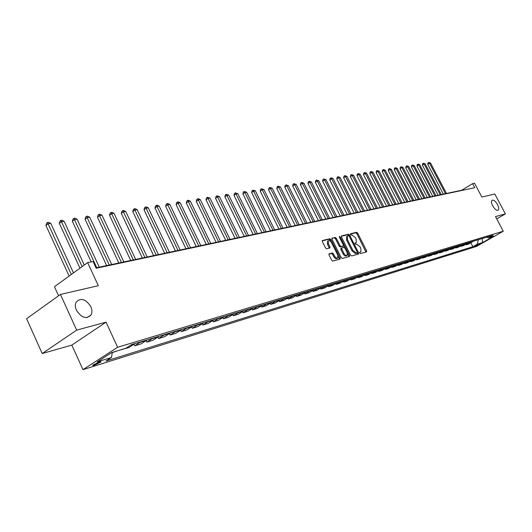 <?xml version="1.0" encoding="UTF-8"?>
<svg xmlns="http://www.w3.org/2000/svg" width="532" height="532" viewBox="0 0 532 532"><rect width="100%" height="100%" fill="white"/><g stroke="black" fill="none" stroke-linecap="round" stroke-linejoin="round"><path stroke-width="0.8" d="M359.705 252.966L360.463 253.551L366.528 251.902L366.595 250.765L357.657 233.136L356.593 232.298L350.462 233.767L350.402 234.559L351.16 235.151L351.958 234.958L355.403 237.651L356.147 239.127L356.294 242.545L355.017 242.998L355.05 243.749L355.802 244.334L356.6 244.128L360.038 246.815L360.789 248.291L360.922 251.756L359.679 252.201L359.705 252.966M90.819 306.638C85.619 298.864 80.698 297.421 76.043 302.296C74.992 304.597 75.118 307.25 76.422 310.256C81.496 317.903 86.377 319.459 91.058 314.911C92.269 312.557 92.196 309.804 90.819 306.638M497.533 204.587C495.472 201.143 493.63 199.693 492.027 200.232C491.103 201.182 491.322 203.044 492.679 205.804C494.74 209.242 496.575 210.705 498.178 210.18C499.109 209.222 498.896 207.36 497.533 204.587M93.845 365.484L100.987 361.953L99.723 361.7L92.568 365.238L93.845 365.484M329.155 253.791L329.049 254.988L331.655 260.201L332.799 261.066L340.061 259.091L340.161 257.9L330.964 239.586L329.833 238.722L322.339 240.564L322.379 241.661L325.518 247.932L326.655 248.803L329.946 247.932L329.913 246.828L328.364 243.736L328.251 240.816C329.348 240.258 330.485 240.963 331.669 242.918L337.727 254.994L337.82 257.98C336.729 258.499 335.606 257.794 334.442 255.865L333.431 253.837L332.294 252.973L328.982 253.904M496.735 218.891L505.4 213.897L494.82 194.02L481.846 197.02L474.557 183.261L472.562 183.673L474.71 187.723L96.179 268.234L93.067 261.498L87.654 262.608L54.464 286.721L58.587 295.779M76.675 330.113L42.208 353.541L71.82 345.102L106.061 322.146L76.675 330.113L60.442 294.449L98.32 285.697L87.654 262.608M106.061 322.146L117.625 347.27L503.279 231.234L476.366 246.489L82.945 369.647L117.625 347.27M505.4 213.897L495.511 216.577L503.279 231.234M350.548 255.101L351.645 255.945L358.541 254.07L358.621 252.919L349.604 235.084L348.52 234.233L341.544 235.909L341.451 237.053L350.548 255.101M349.424 256.55L342.342 258.472L341.225 257.614L332.035 239.327L331.995 238.243L335.22 237.425L336.337 238.289L340.034 245.651L341.145 246.502L343.293 245.924L343.253 244.833L339.409 237.206L339.376 236.454L340.247 237.006L349.511 255.38L349.424 256.55M42.208 353.541L26.6 318.715L60.442 294.449M479.997 243.742L474.364 246.535L479.997 243.742M486.72 237.166L488.562 237.797L493.038 235.257L131.584 344.61L125.851 348.274L111.614 352.616L97.196 361.9L111.494 357.471L105.941 361.029L472.882 246.708L477.271 244.215L478.368 239.693M488.562 237.797L493.802 236.201L482.577 242.572L477.271 244.215M71.82 345.102L82.945 369.647M472.562 183.673L461.743 190.23L96.006 267.862M470.827 242.792L472.882 246.708M465.786 244.314L466.045 244.82L468.679 244.015L473.58 241.142M460.652 245.864L460.925 246.383L463.598 245.565L468.526 242.672M455.439 247.447L455.711 247.972L458.431 247.141L463.385 244.228M450.132 249.049L450.404 249.588L453.178 248.743L458.158 245.811M444.725 250.685L445.011 251.23L447.831 250.373L452.838 247.42M439.233 252.348L439.518 252.906L442.391 252.028L447.425 249.056M433.64 254.037L433.932 254.609L436.852 253.717L441.919 250.725M427.941 255.759L428.24 256.344L431.213 255.44L436.307 252.421M422.142 257.515L422.448 258.106L425.474 257.189L430.594 254.15M416.237 259.297L416.549 259.909L419.628 258.971L424.782 255.905M410.219 261.119L410.538 261.737L413.677 260.78L418.857 257.701M404.094 262.968L404.42 263.606L407.618 262.628L412.825 259.523M397.85 264.856L398.182 265.508L401.441 264.51L406.674 261.385M391.486 266.778L391.825 267.443L395.143 266.432L400.41 263.28M385.002 268.74L385.348 269.418L388.732 268.387L394.026 265.209M378.392 270.735L378.744 271.433L382.195 270.382L387.515 267.177M371.649 272.77L372.014 273.488L375.526 272.411L380.879 269.185M364.772 274.845L365.145 275.576L368.729 274.485L374.116 271.234M357.763 276.959L358.142 277.711L361.8 276.6L367.213 273.322M350.608 279.12L350.994 279.892L354.731 278.755L360.171 275.456M343.306 281.322L343.705 282.113L347.516 280.956L352.982 277.624M335.858 283.569L336.264 284.381L340.154 283.197L345.654 279.845M328.251 285.864L328.67 286.701L332.633 285.491L338.166 282.113M320.483 288.211L320.909 289.062L324.966 287.825L330.525 284.421M312.557 290.598L312.989 291.476L317.132 290.219L322.718 286.781M304.45 293.046L304.896 293.943L309.125 292.653L314.745 289.195M296.171 295.539L296.63 296.464L300.952 295.147L306.598 291.662M287.712 298.086L288.178 299.044L292.593 297.694L298.279 294.176M279.061 300.693L279.539 301.677L284.055 300.301L289.767 296.75M270.223 303.36L270.708 304.364L275.33 302.961L281.069 299.383M261.172 306.08L261.678 307.124L266.399 305.681L272.171 302.076M251.922 308.866L252.441 309.937L257.269 308.467L263.067 304.829M242.452 311.719L242.984 312.823L247.925 311.313L253.757 307.649M232.763 314.631L233.309 315.769L238.369 314.226L244.228 310.528M222.842 317.617L223.4 318.788L228.58 317.212L234.466 313.481M212.68 320.676L213.252 321.88L218.559 320.264L224.477 316.507M202.266 323.802L202.858 325.052L208.298 323.396L214.236 319.599M191.6 327.014L192.212 328.297L197.778 326.601L203.749 322.771M180.667 330.292L181.292 331.629L187.005 329.887L193.003 326.023M169.455 333.664L170.1 335.04L175.952 333.251L181.984 329.361M157.957 337.115L158.622 338.538L164.627 336.709L170.679 332.779M146.154 340.653L146.839 342.129L153.003 340.247L159.081 336.291M134.044 344.284L134.756 345.813L141.08 343.885L147.184 339.888M122.24 349.378L128.837 347.615L134.962 343.586M112.245 352.676L117.02 350.967M466.045 244.82L470.966 241.934M460.925 246.383L465.866 243.476M455.711 247.972L460.679 245.046M450.404 249.588L455.405 246.642M445.011 251.23L450.039 248.264M439.518 252.906L444.572 249.92M433.932 254.609L439.013 251.603M428.24 256.344L433.347 253.312M422.448 258.106L427.582 255.061M416.549 259.909L421.716 256.836M410.538 261.737L415.731 258.645M404.42 263.606L409.64 260.487M398.182 265.508L403.429 262.362M391.825 267.443L397.105 264.278M385.348 269.418L390.654 266.233M378.744 271.433L384.084 268.221M372.014 273.488L377.381 270.249M365.145 275.576L370.545 272.317M358.142 277.711L363.569 274.426M350.994 279.892L356.453 276.58M343.705 282.113L349.192 278.775M336.264 284.381L341.777 281.016M328.67 286.701L334.209 283.303M320.909 289.062L326.488 285.644M312.989 291.476L318.595 288.031M304.896 293.943L310.535 290.472M296.63 296.464L302.296 292.959M288.178 299.044L293.877 295.506M279.539 301.677L285.265 298.113M270.708 304.364L276.467 300.773M261.678 307.124L267.463 303.499M252.441 309.937L258.253 306.286M242.984 312.823L248.83 309.139M233.309 315.769L239.181 312.058M223.4 318.788L229.299 315.044M213.252 321.88L219.184 318.103M202.858 325.052L208.817 321.242M192.212 328.297L198.197 324.454M181.292 331.629L187.304 327.752M170.1 335.04L176.139 331.13M158.622 338.538L164.687 334.595M146.839 342.129L152.93 338.146M134.756 345.813L140.867 341.797M122.34 349.597L123.091 349.118M112.285 352.41L111.494 357.471M482.245 238.522L482.577 242.572M359.579 252.487L360.683 251.902M356.034 242.705L354.917 243.297M365.95 252.062L356.832 233.648L355.768 232.803L350.275 234.127M348.912 235.869L347.689 234.752L341.271 236.294M357.963 254.23L357.378 252.627M357.198 252.853L357.258 252.042L349.331 236.368L348.573 235.776L347.296 236.201L347.443 239.619L352.876 250.386L356.36 253.079L357.198 252.853L356.467 253.292M346.751 236.541L346.611 240.138L347.443 239.619M356.367 253.358L355.522 253.584L352.038 250.891L346.611 240.138M331.855 238.555L335.22 237.425M342.488 246.409L340.307 247.021L339.197 246.17L335.499 238.808L334.382 237.95M343.439 245.505L344.517 247.646M347.502 253.578L348.666 255.892L349.511 255.38M343.891 253.305C345.029 255.2 346.126 255.899 347.19 255.407L347.09 252.454L344.975 248.251L343.872 247.4L341.724 247.985L341.763 249.082L343.891 253.305L343.047 253.817C344.184 255.712 345.288 256.417 346.345 255.919L346.964 255.54M341.69 248.018L340.886 248.504L340.926 249.601L341.763 249.082M343.047 253.817L340.926 249.601M348.846 256.703L348.666 255.892M337.574 258.126L336.969 258.499C335.878 259.018 334.754 258.313 333.597 256.384L332.58 254.363L331.449 253.498L328.869 254.17M327.685 241.169L327.519 244.261L328.364 243.736M329.248 248.145L327.519 244.261M331.03 241.92L330.119 240.112L328.995 239.247L322.199 240.883M339.489 259.244L338.126 256.058M446.501 193.462L430.528 163.005L429.47 163.171L427.728 164.282L443.362 194.127M427.728 164.282L428.027 162.865L428.726 162.42L429.47 163.171L445.464 193.681M428.726 162.42L430.528 163.005M441.287 194.572L425.208 163.849L424.13 164.022L422.375 165.139L438.115 195.244M422.375 165.139L422.681 163.71L423.379 163.264L424.13 164.022L440.23 194.792M423.379 163.264L425.208 163.849M435.981 195.696L419.788 164.714L418.697 164.887L416.935 166.011L432.782 196.375M416.935 166.011L417.241 164.568L417.946 164.115L418.697 164.887L434.91 195.922M417.946 164.115L419.788 164.714M430.581 196.84L414.282 165.585L413.171 165.765L411.396 166.895L427.356 197.525M411.396 166.895L411.708 165.445L412.42 164.987L413.171 165.765L429.49 197.073M412.42 164.987L414.282 165.585M425.095 198.01L408.682 166.476L407.545 166.656L405.77 167.799L421.836 198.702M405.77 167.799L406.082 166.33L406.794 165.878L407.545 166.656L423.984 198.243M406.794 165.878L408.682 166.476M419.509 199.194L402.983 167.387L401.826 167.567L400.037 168.717L416.217 199.892M400.037 168.717L400.363 167.234L401.075 166.775L401.826 167.567L418.378 199.434M401.075 166.775L402.983 167.387M413.823 200.398L397.185 168.305L396.007 168.491L394.212 169.655L410.505 201.103M394.212 169.655L394.538 168.159L395.256 167.693L396.007 168.491L412.672 200.644M395.256 167.693L397.185 168.305M408.037 201.628L391.279 169.243L390.089 169.435L388.28 170.606L404.686 202.34M388.28 170.606L388.613 169.096L389.331 168.624L390.089 169.435L406.874 201.874M389.331 168.624L391.279 169.243M402.152 202.878L385.274 170.2L384.057 170.393L382.242 171.57L398.761 203.596M382.242 171.57L382.581 170.047L383.306 169.575L384.057 170.393L400.962 203.131M383.306 169.575L385.274 170.2M396.154 204.148L379.156 171.171L377.919 171.37L376.097 172.554L392.736 204.873M376.097 172.554L376.437 171.018L377.168 170.546L377.919 171.37L394.944 204.408M377.168 170.546L379.156 171.171M390.056 205.445L372.932 172.162L371.675 172.361L369.84 173.558L386.598 206.177M369.84 173.558L370.186 172.009L370.917 171.53L371.675 172.361L388.819 205.704M370.917 171.53L372.932 172.162M383.838 206.762L366.595 173.166L365.311 173.372L363.469 174.582L380.347 207.507M363.469 174.582L363.822 173.013L364.56 172.534L365.311 173.372L382.581 207.034M364.56 172.534L366.595 173.166M377.507 208.112L360.137 174.197L358.834 174.403L356.979 175.62L373.976 208.857M356.979 175.62L357.338 174.037L358.076 173.552L358.834 174.403L376.224 208.378M358.076 173.552L360.137 174.197M371.057 209.475L353.561 175.241L352.231 175.454L350.369 176.677L367.492 210.233M350.369 176.677L350.728 175.081L351.472 174.596L352.231 175.454L369.753 209.754M351.472 174.596L353.561 175.241M364.48 210.872L346.857 176.305L345.501 176.524L343.632 177.761L360.882 211.636M343.632 177.761L343.998 176.145L344.749 175.653L345.501 176.524L363.15 211.157M344.749 175.653L346.857 176.305M357.783 212.295L340.028 177.389L338.651 177.608L336.769 178.858L354.146 213.066M336.769 178.858L337.142 177.229L337.893 176.73L338.651 177.608L356.427 212.581M337.893 176.73L340.028 177.389M350.954 213.744L333.072 178.499L331.662 178.719L329.774 179.982L347.276 214.522M329.774 179.982L330.153 178.34L330.911 177.834L331.662 178.719L349.577 214.037M330.911 177.834L333.072 178.499M343.998 215.221L325.976 179.623L324.54 179.856L322.638 181.119L340.281 216.012M322.638 181.119L323.03 179.464L323.788 178.958L324.54 179.856L342.588 215.52M323.788 178.958L325.976 179.623M336.902 216.73L318.741 180.774L317.278 181.006L315.37 182.29L333.138 217.528M315.37 182.29L315.769 180.614L316.533 180.102L317.278 181.006L335.466 217.036M316.533 180.102L318.741 180.774M329.66 218.266L311.366 181.944L309.877 182.183L307.955 183.474L325.863 219.071M307.955 183.474L308.361 181.784L309.125 181.266L309.877 182.183L328.197 218.572M309.125 181.266L311.366 181.944M322.279 219.829L303.845 183.141L302.322 183.387L300.394 184.69L318.435 220.647M300.394 184.69L300.806 182.975L301.578 182.456L302.322 183.387L320.783 220.148M301.578 182.456L303.845 183.141M314.745 221.432L296.171 184.365L294.615 184.611L292.68 185.927L310.854 222.256M292.68 185.927L293.099 184.198L293.87 183.673L294.615 184.611L313.222 221.758M293.87 183.673L296.171 184.365M307.057 223.061L288.337 185.608L286.755 185.861L284.806 187.184L303.127 223.899M284.806 187.184L285.232 185.442L286.01 184.91L286.755 185.861L305.501 223.393M286.01 184.91L288.337 185.608M299.21 224.73L280.351 186.878L278.728 187.138L276.773 188.474L295.233 225.575M276.773 188.474L277.205 186.705L277.99 186.173L278.728 187.138L297.621 225.063M277.99 186.173L280.351 186.878M291.197 226.426L272.191 188.175L270.542 188.434L268.574 189.791L287.174 227.284M268.574 189.791L269.012 188.002L269.797 187.463L270.542 188.434L289.574 226.772M269.797 187.463L272.191 188.175M283.017 228.162L263.859 189.498L262.176 189.764L260.201 191.128L278.948 229.026M260.201 191.128L260.647 189.326L261.438 188.78L262.176 189.764L281.362 228.514M261.438 188.78L263.859 189.498M274.665 229.937L255.353 190.848L253.631 191.128L251.649 192.498L270.542 230.815M251.649 192.498L252.108 190.675L252.9 190.13L253.631 191.128L272.969 230.296M252.9 190.13L255.353 190.848M266.126 231.753L246.668 192.232L244.906 192.511L242.911 193.901L261.963 232.637M242.911 193.901L243.377 192.059L244.175 191.5L244.906 192.511L264.397 232.118M244.175 191.5L246.668 192.232M257.408 233.601L237.791 193.641L235.995 193.927L233.987 195.33L253.185 234.499M233.987 195.33L234.466 193.468L235.264 192.903L235.995 193.927L255.639 233.974M235.264 192.903L237.791 193.641M248.497 235.49L228.72 195.084L226.878 195.377L224.87 196.793L244.221 236.401M224.87 196.793L225.355 194.905L226.16 194.34L226.878 195.377L246.688 235.876M226.16 194.34L228.72 195.084M239.38 237.425L219.45 196.561L217.568 196.86L215.546 198.283L235.058 238.343M215.546 198.283L216.039 196.381L216.85 195.809L217.568 196.86L237.538 237.817M216.85 195.809L219.45 196.561M230.063 239.407L209.967 198.064L208.045 198.37L206.017 199.813L225.681 240.338M206.017 199.813L206.516 197.884L207.334 197.305L208.045 198.37L228.175 239.806M207.334 197.305L209.967 198.064M220.534 241.428L200.271 199.606L198.31 199.919L196.268 201.375L216.098 242.373M196.268 201.375L196.78 199.427L197.598 198.842L198.31 199.919L218.599 241.841M197.598 198.842L198.383 198.715L200.271 199.606M210.785 243.496L190.356 201.182L188.341 201.502L186.293 202.971L206.29 244.454M186.293 202.971L186.818 200.996L187.636 200.411L188.341 201.502L208.803 243.915M187.636 200.411L188.448 200.285L190.356 201.182M200.803 245.618L180.208 202.798L178.147 203.124L176.092 204.607L196.248 246.582M176.092 204.607L176.631 202.612L177.449 202.014L178.147 203.124L198.782 246.043M177.449 202.014L178.273 201.887L180.208 202.798M190.589 247.786L169.821 204.448L167.713 204.78L165.651 206.283L185.974 248.763M165.651 206.283L166.197 204.261L167.021 203.663L167.713 204.78L188.521 248.225M167.021 203.663L167.866 203.53L169.821 204.448M180.135 250.007L159.188 206.137L157.033 206.483L154.958 207.992L175.454 250.998M154.958 207.992L155.517 205.951L156.348 205.345L157.033 206.483L178.014 250.452M156.348 205.345L157.213 205.206L159.188 206.137M169.422 252.274L148.302 207.866L146.094 208.218L144.012 209.748L164.681 253.285M144.012 209.748L144.584 207.68L145.416 207.068L146.094 208.218L167.248 252.74M145.416 207.068L146.3 206.928L148.302 207.866M158.45 254.609L137.15 209.641L134.889 210L132.8 211.55L153.642 255.626M132.8 211.55L133.386 209.448L134.217 208.83L134.889 210L156.222 255.081M134.217 208.83L135.121 208.684L137.15 209.641M147.204 256.996L125.725 211.457L123.404 211.822L121.309 213.385L142.323 258.027M121.309 213.385L121.908 211.264L122.746 210.639L123.404 211.822L144.917 257.481M122.746 210.639L123.67 210.492L125.725 211.457M135.673 259.443L114.014 213.319L111.634 213.698L109.532 215.274L130.726 260.494M109.532 215.274L110.144 213.126L110.982 212.494L111.634 213.698L133.333 259.935M110.982 212.494L111.933 212.341L114.014 213.319M123.856 261.95L102.004 215.227L99.57 215.613L97.456 217.209L118.835 263.014M97.456 217.209L98.081 215.028L98.925 214.389L121.456 262.462M98.925 214.389L99.903 214.236L102.004 215.227M111.727 264.524L89.689 217.182L87.188 217.581L85.073 219.197L106.639 265.608M85.073 219.197L85.712 216.983L86.563 216.338L109.266 265.049M86.563 216.338L87.561 216.185L89.689 217.182M99.285 267.164L77.06 219.191L74.493 219.603L72.372 221.232L91.171 261.884M72.372 221.232L73.024 218.991L73.875 218.339L96.758 267.702M73.875 218.339L74.899 218.18L77.06 219.191M84.289 265.049L64.093 221.252L61.459 221.671L59.331 223.32L79.98 268.181M59.331 223.32L60.003 221.053L60.854 220.388L82.161 266.599M60.854 220.388L61.905 220.228L64.093 221.252M73.509 272.883L50.786 223.367L48.08 223.799L45.945 225.468L69.12 276.068M45.945 225.468L46.636 223.167L47.488 222.496L71.315 274.479M47.488 222.496L48.572 222.329L50.786 223.367M470.454 242.299L473.074 241.501M465.354 243.842L468.02 243.038M460.167 245.412L462.88 244.594M454.893 247.014L457.646 246.176M449.52 248.637L452.326 247.792M444.054 250.293L446.907 249.428M438.488 251.982L441.394 251.097M432.822 253.698L435.781 252.8M427.056 255.44L430.069 254.529M421.184 257.222L424.25 256.291M415.199 259.031L418.325 258.087M409.101 260.88L412.287 259.915M402.89 262.761L406.135 261.777M396.559 264.677L399.871 263.679M390.109 266.632L393.481 265.614M383.532 268.627L386.97 267.583M376.829 270.655L380.327 269.598M369.986 272.73L373.557 271.646M363.01 274.838L366.654 273.734M355.888 276.999L359.612 275.869M348.626 279.2L352.423 278.05M341.212 281.441L345.088 280.271M333.644 283.736L337.594 282.539M325.91 286.076L329.953 284.853M318.016 288.47L322.146 287.22M309.95 290.911L314.166 289.634M301.711 293.405L306.02 292.101M293.292 295.958L297.694 294.622M284.68 298.565L289.182 297.202M275.875 301.232L280.477 299.835M266.871 303.958L271.579 302.535M257.654 306.751L262.476 305.288M248.225 309.604L253.159 308.114M238.575 312.53L243.623 311.001M228.694 315.523L233.861 313.96M218.572 318.588L223.866 316.986M208.205 321.727L213.631 320.084M197.578 324.946L203.138 323.263M186.685 328.244L192.385 326.522M175.52 331.629L181.365 329.86M164.062 335.1L170.054 333.285M152.305 338.658L158.456 336.796M140.242 342.315L146.553 340.4M130.613 345.228L134.337 344.104M475.309 245.87L475.528 246.276M359.718 252.454L360.55 251.949M355.07 243.257L355.901 242.752M355.768 232.803L356.593 232.298M356.832 233.648L357.657 233.136M365.763 251.27L366.595 250.765M347.689 234.752L348.52 234.233M348.773 235.596L349.604 235.084M357.783 253.425L358.621 252.919M352.038 250.891L352.876 250.386M355.522 253.584L356.36 253.079M335.499 238.808L336.337 238.289M339.197 246.17L340.034 245.651M340.307 247.021L341.145 246.502M342.322 246.509L343.16 245.99M339.536 237.452L340.247 237.006M331.449 253.498L332.294 252.973M332.58 254.363L333.431 253.837M333.597 256.384L334.442 255.865M329.069 247.353L329.913 246.828M328.995 239.247L329.833 238.722M330.119 240.112L330.964 239.586M339.31 258.419L340.161 257.9M100.761 361.447L100.987 361.953M87.188 317.557L91.058 314.911M356.447 253.312L357.231 252.84M346.465 236.72L347.296 236.201M342.455 246.436L343.2 245.977M340.886 248.504L341.724 247.985M327.413 241.342L328.251 240.816"/></g></svg>
